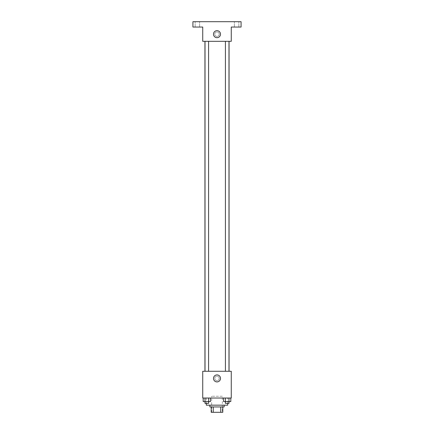 <?xml version="1.0" encoding="UTF-8"?>
<svg xmlns="http://www.w3.org/2000/svg" width="434" height="434" viewBox="0 0 434 434"><rect width="100%" height="100%" fill="white"/><g stroke="black" fill="none" stroke-linecap="round" stroke-linejoin="round"><path stroke-width="0.33" stroke-dasharray="2.17 1.63" d="M222.349 396.247L211.651 396.247L222.349 396.247L222.349 412.3L211.651 412.3L222.349 412.3M213.246 412.3L211.206 412.3L211.206 406.951L213.246 406.951L213.246 412.3L222.794 412.3M220.754 406.951L213.246 406.951L220.754 406.951L220.754 412.3M213.246 406.951L211.206 406.951M209.866 406.951L224.134 406.951M217 405.166L209.866 405.166L217 405.166M227.704 405.166L206.296 405.166M227.704 398.032L206.296 398.032L227.704 398.032L227.704 403.381M203.193 398.032L203.193 401.596L204.994 401.596L203.193 401.596L204.994 401.596L204.994 398.032L208.602 398.032L203.193 398.032L210.403 398.032L204.994 398.032L204.994 401.596L210.403 401.596L205.016 401.596L210.403 401.596L210.403 398.032L208.602 398.032L210.403 398.032L208.602 398.032L208.602 401.596L204.994 401.596L208.602 401.596L205.016 401.596L208.58 401.596L208.58 403.381L205.016 403.381L208.58 403.381L205.016 403.381L205.016 401.596M202.732 398.032L231.268 398.032L231.268 371.276L202.732 371.276L202.732 398.032M223.597 398.032L223.597 401.596L225.398 401.596L223.597 401.596L225.398 401.596L225.398 398.032L229.006 398.032L223.597 398.032L230.807 398.032L225.398 398.032L225.398 401.596L230.807 401.596L229.006 401.596L230.807 401.596L230.807 398.032L229.006 398.032L230.807 398.032L229.006 398.032L229.006 401.596L225.398 401.596L229.006 401.596L229.006 398.032L230.807 398.032L225.398 398.032L230.807 398.032M219.23 378.41A2.23 2.23 0 0 0 215.888 376.484A2.23 2.23 0 0 0 215.888 380.341A2.23 2.23 0 0 0 219.23 378.41A2.23 2.23 0 0 0 215.888 376.484A2.23 2.23 0 0 0 215.888 380.341A2.23 2.23 0 0 0 219.23 378.41M229.054 371.276L204.946 371.276L229.054 371.276M208.58 371.276L205.016 371.276L208.58 371.276L205.016 371.276L208.58 371.276L208.58 41.317L205.016 41.317L208.58 41.317M228.984 371.276L225.42 371.276L228.984 371.276L225.42 371.276L228.984 371.276L228.984 41.317L225.42 41.317L228.984 41.317M202.732 380.64L202.732 376.18L202.732 380.64M231.268 376.18L231.268 380.64L231.268 376.18M220.505 378.41A3.505 3.505 0 0 1 215.248 381.448A3.505 3.505 0 0 1 215.248 375.377A3.505 3.505 0 0 1 220.505 378.41M229.054 41.317L204.946 41.317L229.054 41.317M202.732 41.317L231.268 41.317L231.268 27.049L241.076 27.049L241.076 21.7L192.924 21.7L192.924 27.049L202.732 27.049L202.732 41.317M219.23 34.183A2.23 2.23 0 0 0 215.888 32.252A2.23 2.23 0 0 0 215.888 36.114A2.23 2.23 0 0 0 219.23 34.183A2.23 2.23 0 0 0 215.888 32.252A2.23 2.23 0 0 0 215.888 36.114A2.23 2.23 0 0 0 219.23 34.183M202.732 36.413L202.732 31.953L202.732 36.413M231.268 31.953L231.268 36.413L231.268 31.953M220.505 34.183A3.505 3.505 0 0 1 215.248 37.221A3.505 3.505 0 0 1 215.248 31.145A3.505 3.505 0 0 1 220.505 34.183M197.383 27.049L199.613 27.049L197.383 27.049M236.617 27.049L234.387 27.049L236.617 27.049M197.383 21.7L199.613 21.7L197.383 21.7M236.617 21.7L234.387 21.7L236.617 21.7M228.984 401.596L228.984 403.381L225.42 403.381L228.984 403.381L225.42 403.381L225.42 401.596L228.984 401.596L225.42 401.596L225.398 398.032M208.602 398.032L210.403 398.032L208.602 398.032L208.602 401.596L208.602 398.032L210.403 398.032M229.006 398.032L229.006 401.596M204.994 398.032L204.994 401.596M211.651 412.3L211.651 396.247M206.296 398.032L206.296 403.381M205.016 41.317L205.016 371.276M225.42 41.317L225.42 371.276M199.613 27.049L199.613 21.7L199.613 27.049M195.154 27.049L195.154 21.7L195.154 27.049M238.846 27.049L238.846 21.7L238.846 27.049M234.387 27.049L234.387 21.7L234.387 27.049"/><path stroke-width="0.65" d="M220.754 406.951L220.754 412.3L211.206 412.3L211.206 406.951M220.754 412.3L222.794 412.3L222.794 406.951L222.794 412.3M224.134 405.166L224.134 406.951L209.866 406.951L209.866 405.166M213.246 406.951L213.246 412.3M206.296 403.381L206.296 405.166L227.704 405.166L227.704 403.381M231.268 398.032L202.732 398.032L202.732 371.276L231.268 371.276L231.268 398.032M220.505 378.41A3.505 3.505 0 0 1 215.248 381.448A3.505 3.505 0 0 1 215.248 375.377A3.505 3.505 0 0 1 220.505 378.41M229.054 41.317L229.054 371.276M225.42 371.276L225.42 41.317M208.58 41.317L208.58 371.276M231.268 41.317L202.732 41.317L202.732 27.049L192.924 27.049L192.924 21.7L241.076 21.7L241.076 27.049L231.268 27.049L231.268 41.317M220.505 34.183A3.505 3.505 0 0 1 215.248 37.221A3.505 3.505 0 0 1 215.248 31.145A3.505 3.505 0 0 1 220.505 34.183M230.807 398.032L230.807 401.596L223.597 401.596L223.597 398.032M229.006 398.032L229.006 401.596M225.398 398.032L225.42 403.381L228.984 403.381L228.984 401.596M210.403 398.032L210.403 401.596L203.193 401.596L203.193 398.032M208.602 398.032L208.58 403.381L205.016 403.381L205.016 401.596M204.994 398.032L204.994 401.596M204.946 41.317L204.946 371.276M228.984 371.276L228.984 41.317M205.016 41.317L205.016 371.276"/></g></svg>
